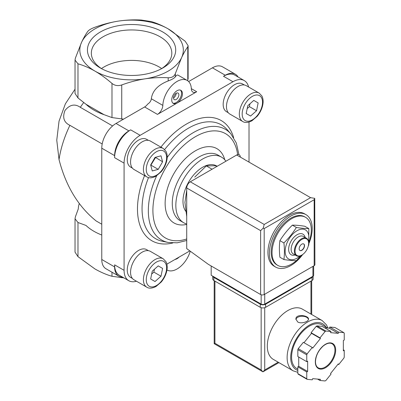 <?xml version="1.0" encoding="UTF-8"?>
<svg xmlns="http://www.w3.org/2000/svg" width="401" height="401" viewBox="0 0 401 401"><rect width="100%" height="100%" fill="white"/><g stroke="black" fill="none" stroke-linecap="round" stroke-linejoin="round"><path stroke-width="0.6" d="M112.591 125.949L80.305 107.308A80.771 46.636 -60 0 1 83.699 102.556M102.19 143.969L69.904 125.328C63.909 122.48 62.27 117.533 64.987 110.481C69.754 104.596 74.857 103.538 80.305 107.308M101.769 224.204L96.145 220.961C78.225 206.515 65.849 186.064 59.032 159.598A80.771 46.636 -60 0 1 69.904 125.328M75.027 89.202L65.383 103.824L59.032 121.172L56.762 140.185L59.032 159.598M308.81 228.57L304.795 226.254C299.968 225.492 295.818 225.121 292.349 225.141C287.517 229.913 283.367 235.076 279.898 240.63C279.221 245.703 279.221 251.237 279.898 257.231L283.908 259.547C284.59 254.475 284.59 248.941 283.908 242.946C288.74 238.179 292.89 233.016 296.359 227.462C301.186 228.224 305.336 228.595 308.81 228.57L308.81 245.171M301.572 255.221A27.764 16.03 -60 0 1 291.677 264.028A27.764 16.03 -60 0 1 277.793 265.402A27.764 16.03 -60 0 1 277.793 233.342A27.764 16.03 -60 0 1 305.557 217.307A27.764 16.03 -60 0 1 309.161 241.567M277.793 265.402L276.901 264.886A27.764 16.03 -60 0 1 276.901 232.826A27.764 16.03 -60 0 1 304.665 216.796L305.557 217.307M302.705 254.505A30.291 17.489 -60 0 1 290.785 265.572A30.291 17.489 -60 0 1 275.637 267.071A30.291 17.489 -60 0 1 275.637 232.094A30.291 17.489 -60 0 1 305.928 214.61A30.291 17.489 -60 0 1 309.016 243.287M275.637 267.071L274.209 266.249A30.291 17.489 -60 0 1 274.209 231.272A30.291 17.489 -60 0 1 304.499 213.783L305.928 214.61M301.291 255.382L296.359 260.66C292.89 260.68 288.74 260.309 283.908 259.547M279.898 240.63L283.908 242.946M292.349 225.141L296.359 227.462M303.652 243.903A3.784 2.185 -60 0 1 304.118 246.961A3.784 2.185 -60 0 1 301.672 250.219A3.784 2.185 -60 0 1 299.868 250.455M301.848 250.319A3.784 2.185 -60 0 1 299.958 250.51A3.784 2.185 -60 0 1 299.958 246.134A3.784 2.185 -60 0 1 303.742 243.948A3.784 2.185 -60 0 1 304.324 246.986A3.784 2.185 -60 0 1 301.848 250.319M301.672 255.161A10.095 5.83 -60 0 1 301.492 255.267L301.848 255.061A9.594 5.539 -60 0 1 295.066 251.146A9.594 5.539 -60 0 1 301.848 239.397A9.594 5.539 -60 0 1 308.63 243.312A9.594 5.539 -60 0 1 301.848 255.061L301.492 255.267A10.095 5.83 -60 0 1 296.444 255.768A10.095 5.83 -60 0 1 296.444 244.109A10.095 5.83 -60 0 1 306.539 238.279A10.095 5.83 -60 0 1 308.63 242.901A10.095 5.83 -60 0 1 308.63 243.111M296.444 255.768L293.231 253.913A10.095 5.83 -60 0 1 293.231 242.254A10.095 5.83 -60 0 1 303.326 236.425L306.539 238.279M295.096 254.991A11.865 6.847 -60 0 1 288.665 248.525A11.865 6.847 -60 0 1 296.379 235.166A11.865 6.847 -60 0 1 305.191 237.502M300.103 255.913A16.787 9.689 -60 0 1 297.031 258.154A16.787 9.689 -60 0 1 285.206 250.079A16.787 9.689 -60 0 1 299.091 229.758A16.787 9.689 -60 0 1 308.494 241.377M186.726 190.345L184.941 202.405L186.726 216.525M217.442 166.119L214.39 165.768L206.33 165.904L211.743 169.032M206.33 165.904L194.756 177.102M123.889 277.888L111.989 276.284C106.375 274.67 100.711 272.234 94.987 268.976L77.979 256.65L75.027 252.134L75.027 218.776L77.979 222.515L85.959 225.427A53.298 30.772 0 0 0 101.769 235.021M94.987 71.117C89.212 67.839 83.543 65.398 77.979 63.809L75.027 60.085L75.368 58.175L81.593 42.26C83.694 37.779 85.769 34.14 87.814 31.358C88.922 29.965 91.303 28.586 94.957 27.238C102.611 24.431 110.355 22.396 118.18 21.138C126.029 19.97 133.769 19.609 141.408 20.05L151.162 21.559C156.771 23.173 162.44 25.614 168.164 28.872A51.744 29.874 180 0 1 181.558 57.729A51.744 29.874 180 0 1 144.967 78.852A51.744 29.874 180 0 1 94.987 71.117A51.744 29.874 180 0 1 81.593 42.26A51.744 29.874 180 0 1 118.18 21.138A51.744 29.874 180 0 1 168.164 28.872L185.167 41.193L188.119 45.709L187.778 46.822C185.728 49.619 183.653 53.253 181.558 57.729L175.332 73.644C174.224 76.451 171.849 77.824 168.194 77.764C160.535 77.328 152.796 77.689 144.967 78.852C137.122 80.11 129.378 82.145 121.739 84.952C118.034 86.155 114.781 85.654 111.989 83.443C106.375 78.576 100.711 74.471 94.987 71.117M79.283 203.568A53.298 30.772 0 0 0 78.29 208.901L75.368 216.886L75.027 218.776M75.027 60.085L75.027 93.443L77.979 97.944L85.959 104.24A53.298 30.772 0 0 0 104.014 114.666L111.989 117.578L123.528 119.147M85.959 104.24L104.014 114.666M162.776 31.98A44.125 25.474 180 0 1 162.776 68.01A44.125 25.474 180 0 1 100.37 68.01A44.125 25.474 180 0 1 100.375 31.98A44.125 25.474 180 0 1 162.776 31.98M157.473 114.39A7.574 4.371 120 0 0 162.826 105.398A20.195 11.659 120 0 1 171.924 85.523A20.195 11.659 120 0 1 187.187 80.426A20.195 11.659 120 0 1 191.352 88.927A7.574 4.371 120 0 0 192.916 92.115A7.574 4.371 120 0 0 196.701 91.739L157.473 114.39L144.626 106.967A7.574 4.371 120 0 0 147.633 104.165C149.899 102.626 151.127 100.826 151.322 98.761C152.425 90.832 158.049 84.892 168.194 80.937C171.839 79.609 174.214 78.235 175.332 76.812L175.332 73.644M166.991 269.973L166.961 269.958A20.195 11.659 120 0 0 166.991 269.973A20.195 11.659 120 0 0 190.269 251.206M187.187 80.426L178.089 75.172C177.312 74.751 176.395 75.298 175.332 76.812M179.172 257.056A8.837 5.103 -60 0 1 177.087 258.67A8.837 5.103 -60 0 1 175.006 259.457M248.59 86.997A22.717 13.118 120 0 0 244.314 80.611A22.717 13.118 120 0 0 232.956 81.734L140.139 135.317A22.717 13.118 120 0 0 124.079 163.142L124.079 270.314L114.616 264.85A22.717 13.118 120 0 0 119.323 275.251L128.781 280.71A22.717 13.118 120 0 0 136.45 281.221M114.616 264.85L114.616 266.911A20.195 11.659 120 0 0 118.801 276.154A20.195 11.659 120 0 0 122.531 277.101M144.626 106.967L116.044 123.468A20.195 11.659 120 0 0 101.769 148.2L101.769 259.492A20.195 11.659 120 0 0 105.949 268.735L118.801 276.154M140.139 135.317L130.681 129.859A22.717 13.118 120 0 0 114.616 157.678L114.616 155.618L101.769 148.2M130.681 129.859L128.896 130.886A20.195 11.659 120 0 0 114.616 155.618M177.087 103.067A7.574 4.371 -60 0 1 173.302 103.438A7.574 4.371 -60 0 1 173.302 94.696A7.574 4.371 -60 0 1 180.876 90.325A7.574 4.371 -60 0 1 182.034 96.39A7.574 4.371 -60 0 1 177.087 103.067M244.314 80.611L234.851 75.147A22.717 13.118 120 0 0 223.492 76.27L225.277 75.243L212.43 67.824L188.64 81.553M238.059 76.997A20.195 11.659 120 0 0 235.377 74.24A20.195 11.659 120 0 0 225.277 75.243M235.377 74.24L222.525 66.822A20.195 11.659 120 0 0 212.43 67.824M166.886 264.149L189.838 250.896M124.079 270.314A22.717 13.118 120 0 0 128.781 280.71M249.016 162.109L249.016 122.054M228.309 112.741L226.495 111.694A16.03 9.253 -60 0 1 226.495 93.182A16.03 9.253 -60 0 1 242.52 83.929L244.339 84.982M132.39 168.119L130.576 167.072A16.03 9.253 -60 0 1 130.576 148.56A16.03 9.253 -60 0 1 146.601 139.307L148.42 140.36M132.39 278.439L130.576 277.392A16.03 9.253 -60 0 1 130.576 258.881A16.03 9.253 -60 0 1 146.601 249.628L148.42 250.675M186.726 223.989A37.864 21.86 -60 0 1 183.678 222.725A37.864 21.86 -60 0 1 183.678 179.006A37.864 21.86 -60 0 1 221.542 157.147A37.864 21.86 -60 0 1 225.898 161.237M185.693 211.202A27.764 16.03 -60 0 1 190.595 178.946A27.764 16.03 -60 0 1 216.495 165.889L216.73 166.024M133.954 279.778A16.406 9.474 -60 0 1 133.954 260.835A16.406 9.474 -60 0 1 150.36 251.362L163.212 258.78A16.406 9.474 -60 0 0 146.806 268.254A16.406 9.474 -60 0 0 146.806 287.196L133.954 279.778M162.6 268.409L158.225 265.883L152.255 271.181L150.656 279.001L155.027 281.527L160.996 276.229L162.6 268.409L158.225 265.883M133.954 169.458A16.406 9.474 -60 0 1 133.954 150.515A16.406 9.474 -60 0 1 150.36 141.042L163.212 148.46A16.406 9.474 -60 0 0 146.806 157.934A16.406 9.474 -60 0 0 146.806 176.881L133.954 169.458M162.6 161.783L160.996 155.814L155.027 157.413L150.656 164.986L152.255 170.956L158.225 169.357L162.6 161.783L155.367 157.322M229.873 114.079A16.406 9.474 -60 0 1 229.873 95.137A16.406 9.474 -60 0 1 246.279 85.664L259.131 93.082A16.406 9.474 -60 0 0 242.725 102.556A16.406 9.474 -60 0 0 242.725 121.503L229.873 114.079M258.139 102.932L253.768 100.405L247.793 105.704L246.194 113.523L250.565 116.044L256.54 110.751L258.139 102.932L253.768 100.405M151.668 274.048L153.859 272.109L154.445 269.236M153.859 272.109L160.996 276.229M247.206 108.571L249.397 106.626L249.983 103.759M249.397 106.626L256.54 110.751M150.746 165.327L155.458 157.663M151.087 165.237L158.225 169.357M161.688 68.576A39.092 22.571 0 0 0 103.934 67.012A39.092 22.571 0 0 0 101.463 68.576M161.337 68.802A40.23 23.228 0 0 0 171.798 53.689A40.23 23.228 0 0 0 147.378 31.814A40.23 23.228 0 0 0 103.127 36.752A40.23 23.228 0 0 0 91.353 53.689A40.23 23.228 0 0 0 101.814 68.802M180.4 90.11A7.574 4.371 -60 0 1 181.011 96.285A7.574 4.371 -60 0 1 176.194 102.551A7.574 4.371 -60 0 1 172.881 103.137M176.194 99.458A3.784 2.185 -60 0 1 174.305 99.643A3.784 2.185 -60 0 1 174.305 95.273A3.784 2.185 -60 0 1 178.089 93.087A3.784 2.185 -60 0 1 178.671 96.12A3.784 2.185 -60 0 1 176.194 99.458M176.194 93.273A3.784 2.185 -60 0 1 173.518 97.914M211.177 265.983L211.177 275.256L261.156 304.113A2.526 1.459 0 0 0 264.725 304.113L312.915 276.289A2.526 1.459 0 0 0 313.652 275.256L313.652 265.968M314.163 199.723L264.189 228.575L263.287 228.059L264.189 224.455L190.295 181.793A5.048 2.912 120 0 0 186.726 187.979L186.726 248.63L208.325 264.334L260.62 294.529A2.526 1.459 0 0 0 264.189 294.529L314.163 265.678A2.526 1.459 0 0 0 314.905 264.645L314.745 198.35L314.163 199.723L314.163 265.678M190.295 181.793L236.7 155.002A5.048 2.912 120 0 1 240.274 157.062M314.745 198.35L310.595 197.663L236.7 155.002M263.287 228.059L260.62 230.64L260.62 294.529M327.918 328.058L326.489 324.89L322.163 320.554L302.354 309.116A29.027 16.762 120 0 0 279.983 316.89A29.027 16.762 120 0 0 267.312 346.103A29.027 16.762 120 0 0 273.327 359.391L293.136 370.83L297.833 372.334M297.743 321.993C301.372 324.178 308.79 321.552 308.514 319.131C308.895 315.381 295.517 313.487 295.898 319.131L297.743 321.993M319.993 380.494L325.106 380.95A30.291 17.489 120 0 0 325.888 380.499L331.005 374.133L330.559 373.501L338.289 363.887L338.735 364.519L343.847 358.158A30.291 17.489 120 0 0 344.238 357.151L344.238 350.329L343.346 350.845L343.346 340.539L344.238 340.023L344.238 333.206A30.291 17.489 120 0 0 343.847 332.65L338.735 332.193L338.289 333.341L330.559 332.65L331.005 331.502L325.888 331.046A30.291 17.489 120 0 0 325.106 331.497L319.993 337.858L320.439 338.494L312.71 348.108L312.264 347.472L307.146 353.837A30.291 17.489 120 0 0 306.755 354.845L306.755 361.662L307.652 361.151L307.652 371.456L306.755 371.968L306.755 378.79A30.291 17.489 120 0 0 307.146 379.346L312.264 379.802L312.71 378.654L320.439 379.341L319.993 380.494L317.552 379.085M298.725 357.025L298.725 366.303L297.833 366.815L297.833 373.637A30.291 17.489 120 0 0 298.224 374.193L307.146 379.346M297.833 373.637L306.755 378.79M312.264 347.472L303.341 342.319L298.224 348.685A30.291 17.489 120 0 0 297.833 349.692L306.755 354.845M298.224 348.685L307.146 353.837M331.005 331.502L322.078 326.349L316.965 325.893A30.291 17.489 120 0 0 316.183 326.344L325.106 331.497M316.965 325.893L325.888 331.046M324.519 327.757L329.361 328.188L329.807 327.041L334.925 327.497L343.847 332.65M297.833 349.692L297.833 356.514L306.755 361.662M316.183 326.344L311.066 332.705L311.512 333.341L303.993 342.7M261.156 307.687L261.156 369.963L262.941 371.842L214.189 343.697L214.926 343.271L214.926 281.131M278.916 362.619L262.941 371.842L264.725 369.963L264.725 307.687M327.532 328.023L322.053 324.865A25.243 14.571 120 0 0 302.605 331.627A25.243 14.571 120 0 0 291.587 357.025A25.243 14.571 120 0 0 296.815 368.584L297.833 369.171M343.346 349.812L344.238 350.329M329.807 327.041L338.735 332.193M329.361 328.188L338.289 333.341M311.066 332.705L319.993 337.858M311.512 333.341L320.439 338.494M298.725 366.303L307.652 371.456M297.833 366.815L306.755 371.968M338.078 364.143L338.735 364.519M313.131 276.149L313.131 278.971A3.784 2.185 180 0 1 312.023 280.515L265.617 307.306A3.784 2.185 180 0 1 260.264 307.306L213.858 280.515A3.784 2.185 180 0 1 212.746 278.971L212.746 276.164M313.096 276.174A3.784 2.185 180 0 1 312.023 277.422L265.617 304.214A3.784 2.185 180 0 1 260.264 304.214L213.858 277.422A3.784 2.185 180 0 1 212.786 276.184M308.474 319.472A6.311 3.644 0 0 0 302.159 316.234A6.311 3.644 0 0 0 295.923 319.527M111.989 272.224L111.989 276.284M77.979 222.515L77.979 256.65M77.979 97.944L77.979 63.809M111.989 117.578L111.989 83.443M121.739 277.066L121.739 277.793M121.739 119.087L121.739 84.952M187.778 80.812L187.778 46.822M168.194 80.937L168.194 77.764M162.826 105.398L151.322 98.761M114.616 266.911L101.769 259.492M128.896 130.886L116.044 123.468M196.701 91.739L191.337 88.646M124.079 163.142L114.616 157.678M232.956 81.734L223.492 76.27M172.781 242.991A69.393 40.065 -60 0 1 144.56 175.583M160.921 147.137A69.393 40.065 -60 0 1 233.643 137.573M156.651 175.778A63.854 36.867 -60 0 0 168.189 242.46L162.49 241.297A65.734 37.95 -60 0 1 148.525 177.583M164.641 149.558A65.734 37.95 -60 0 1 227.031 129.503L230.886 133.859A63.854 36.867 -60 0 0 167.187 157.468M186.726 238.966A60.2 34.757 -60 0 1 153.082 205.808A60.2 34.757 -60 0 1 194.43 137.277A60.2 34.757 -60 0 1 237.623 154.611M186.726 224.41A42.912 24.777 -60 0 1 174.335 172.876A42.912 24.777 -60 0 1 224.771 159.793M183.678 222.725L180.109 220.665A37.864 21.86 -60 0 1 180.109 176.946A37.864 21.86 -60 0 1 217.974 155.082L221.542 157.147M156.435 285.562A14.386 8.306 -60 0 1 147.628 273.026A14.386 8.306 -60 0 1 165.247 262.855A14.386 8.306 -60 0 1 156.435 285.562M156.435 175.242A14.386 8.306 -60 0 1 147.628 162.706A14.386 8.306 -60 0 1 165.247 152.535A14.386 8.306 -60 0 1 156.435 175.242M252.354 119.864A14.386 8.306 -60 0 1 243.542 107.328A14.386 8.306 -60 0 1 261.166 97.157A14.386 8.306 -60 0 1 252.354 119.864M264.189 228.575L264.189 294.529M260.62 230.64L186.726 187.979M264.189 224.455L310.595 197.663M312.915 276.289L312.915 266.394M261.156 304.113L261.156 294.765M264.725 304.113L264.725 294.219M322.163 320.554A29.027 16.762 120 0 0 299.793 328.329A29.027 16.762 120 0 0 287.126 357.542A29.027 16.762 120 0 0 293.136 370.83M315.326 361.872A14.386 8.306 120 0 0 330.584 363.236A14.386 8.306 120 0 0 330.584 342.885A14.386 8.306 120 0 0 315.326 361.872M310.95 314.078L310.95 281.131M278.174 362.193L264.725 369.963M261.156 369.963L214.926 343.271M326.098 327.196A26.506 15.303 120 0 0 305.021 328.239A26.506 15.303 120 0 0 290.695 357.542A26.506 15.303 120 0 0 297.833 370.414M318.199 367.812A13.885 8.015 120 0 0 332.083 359.797A13.885 8.015 120 0 0 332.083 343.767C329.787 342.504 326.9 343.206 323.406 345.862C318.464 350.319 315.823 355.587 315.472 361.667C315.547 364.755 316.454 366.805 318.199 367.812M312.023 277.422L312.023 280.515M265.617 304.214L265.617 307.306M260.264 304.214L260.264 307.306M213.858 277.422L213.858 280.515M308.63 243.312L308.63 242.901M188.124 79.067L188.124 45.709M238.926 154.616L236.344 143.047L230.886 133.859M168.189 242.46L177.202 242.816L186.726 240.49M146.806 287.196C149.042 288.68 152.114 288.444 156.019 286.484L161.197 282.063C163.733 279.051 165.508 275.698 166.525 271.998C167.593 267.968 167.407 264.525 165.964 261.663L163.212 258.78M146.806 176.881C149.042 178.36 152.114 178.124 156.019 176.164L161.197 171.743C163.733 168.731 165.508 165.377 166.525 161.678C167.593 157.648 167.407 154.205 165.964 151.347L163.212 148.46M242.725 121.503C244.961 122.987 248.034 122.746 251.938 120.786L257.116 116.365C259.647 113.353 261.427 109.999 262.439 106.3C263.507 102.27 263.322 98.826 261.883 95.969L259.131 93.082M214.189 343.697L214.189 280.705M311.692 314.509L311.692 280.705"/></g></svg>
